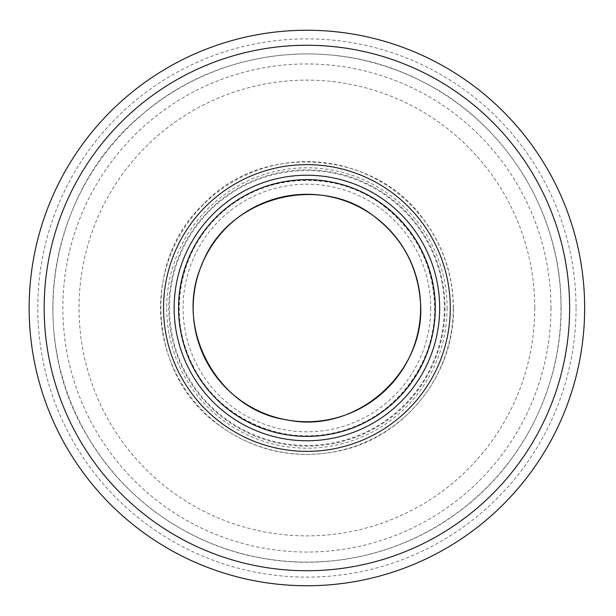 <?xml version="1.0" encoding="UTF-8"?>
<svg xmlns="http://www.w3.org/2000/svg" width="616" height="616" viewBox="0 0 616 616"><rect width="100%" height="100%" fill="white"/><g stroke="black" fill="none" stroke-linecap="round" stroke-linejoin="round"><path stroke-width="0.46" stroke-dasharray="3.08 2.31" d="M584.653 308A277.747 277.747 0 0 1 168.029 548.54A277.747 277.747 0 0 1 168.029 67.46A277.747 277.747 0 0 1 584.653 308M534.78 308A227.881 227.881 0 0 1 195.642 506.868A227.881 227.881 0 0 1 187.68 113.798A227.881 227.881 0 0 1 534.78 308M447.101 308A140.194 140.194 0 0 1 236.806 429.414A140.194 140.194 0 0 1 236.806 186.586A140.194 140.194 0 0 1 447.101 308M445.037 308A138.13 138.13 0 0 1 237.838 427.627A138.13 138.13 0 0 1 237.838 188.373A138.13 138.13 0 0 1 445.037 308M576.037 308A269.13 269.13 0 0 1 172.341 541.071A269.13 269.13 0 0 1 172.341 74.929A269.13 269.13 0 0 1 576.037 308M444.352 308A137.445 137.445 0 0 1 238.184 427.034A137.445 137.445 0 0 1 238.184 188.966A137.445 137.445 0 0 1 444.352 308M453.26 308A146.354 146.354 0 0 1 233.726 434.742A146.354 146.354 0 0 1 233.726 181.258A146.354 146.354 0 0 1 453.26 308M434.719 308A127.812 127.812 0 0 1 242.997 418.695A127.812 127.812 0 0 1 242.997 197.305A127.812 127.812 0 0 1 434.719 308M430.723 308A123.816 123.816 0 0 1 247.986 416.901A123.816 123.816 0 0 1 239.162 204.358A123.816 123.816 0 0 1 430.723 308M560.991 308A254.085 254.085 0 0 1 180.388 528.343A254.085 254.085 0 0 1 178.817 88.558A254.085 254.085 0 0 1 560.991 308M550.958 308A244.052 244.052 0 0 1 187.38 520.774A244.052 244.052 0 0 1 179.934 99.576A244.052 244.052 0 0 1 550.958 308M453.438 308C453.137 274.659 442.889 244.721 422.692 218.187C373.304 149.403 260.044 142.504 203.295 204.389C141.411 261.145 148.31 374.405 217.094 423.785C253.638 450.958 294.232 460.037 338.869 451.004C404.281 437.606 454.631 374.728 453.438 308M434.657 308C435.851 365.142 392.477 420.204 336.729 432.224C281.604 446.823 217.949 417.455 193.078 365.996C166.074 315.631 179.726 246.87 223.939 210.857C266.428 172.819 336.475 170.093 381.997 204.643C416.054 230.692 433.602 265.142 434.657 308M561.084 306.267C562.085 383.653 525.178 460.306 464.056 507.777C407.692 552.583 331.731 571.371 260.976 558.004C190.09 545.345 125.764 500.793 89.004 438.877C24.394 336.013 48.972 189.412 143.551 113.252C218.734 48.633 332.663 35.274 420.759 80.742C504.928 121.822 561.415 212.612 561.084 306.267"/><path stroke-width="0.92" d="M584.653 308A277.747 277.747 0 0 1 168.029 548.54A277.747 277.747 0 0 1 168.029 67.46A277.747 277.747 0 0 1 584.653 308A277.747 277.747 0 0 1 168.029 548.54A277.747 277.747 0 0 1 168.029 67.46A277.747 277.747 0 0 1 584.653 308M450.281 308A143.382 143.382 0 0 1 235.22 432.17A143.382 143.382 0 0 1 235.22 183.83A143.382 143.382 0 0 1 450.281 308M435.273 308A128.367 128.367 0 0 1 242.719 419.165A128.367 128.367 0 0 1 242.719 196.835A128.367 128.367 0 0 1 435.273 308A128.367 128.367 0 0 1 242.719 419.165A128.367 128.367 0 0 1 242.719 196.835A128.367 128.367 0 0 1 435.273 308A128.367 128.367 0 0 1 242.719 419.165A128.367 128.367 0 0 1 242.719 196.835A128.367 128.367 0 0 1 435.273 308M569.638 308A262.732 262.732 0 0 1 175.537 535.535A262.732 262.732 0 0 1 175.537 80.465A262.732 262.732 0 0 1 569.638 308M439.67 308A132.763 132.763 0 0 1 240.525 422.976A132.763 132.763 0 0 1 240.525 193.024A132.763 132.763 0 0 1 439.67 308M420.335 299.9A113.721 113.721 0 0 1 252.398 407.807A113.721 113.721 0 0 1 245.43 212.328A113.721 113.721 0 0 1 420.335 299.9M420.235 299.83C427.928 370.94 356.518 435.065 286.64 419.804C219.265 410.587 172.418 329.668 202.217 263.833C227.65 196.981 320.389 172.257 375.721 217.587C402.34 238.623 417.178 266.035 420.235 299.83"/></g></svg>
